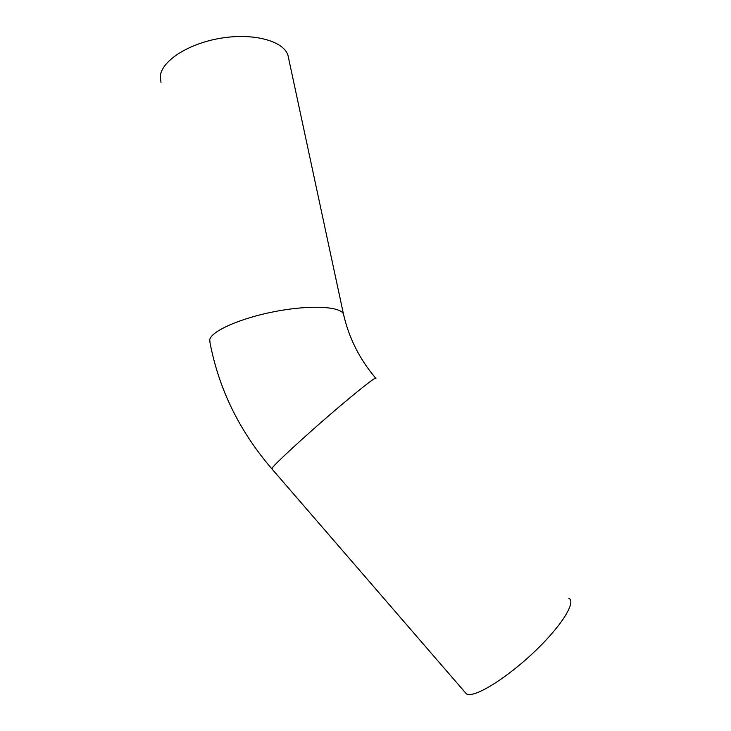 <?xml version="1.0" encoding="UTF-8"?>
<svg xmlns="http://www.w3.org/2000/svg" width="731" height="731" viewBox="0 0 731 731"><rect width="100%" height="100%" fill="white"/><g stroke="black" fill="none" stroke-linecap="round" stroke-linejoin="round"><path stroke-width="1.1" d="M568.709 598.177C576.521 601.394 562.459 624.822 535.759 650.48C509.16 676.166 477.873 696.159 468.16 694.45L466.497 693.984L464.505 691.69M288.718 58.818L287.932 55.145C283.336 40.89 253.319 32.657 220.406 38.277C187.465 43.741 160.656 61.678 160.281 76.956L161.003 82.356M375.889 378.411C377.808 375.012 357.623 390.829 330.083 414.587C302.579 438.298 276.026 462.833 272.27 467.867L272.06 469.074M343.881 315.893L343.451 313.974C340.217 306.371 310.09 304.8 275.505 311.424C240.919 317.967 211.515 330.951 209.742 339.613L209.989 342.583C218.825 389.011 239.393 431.043 271.722 468.681L466.497 693.984M375.57 378.037C359.488 359.022 348.778 337.667 343.451 313.974L287.932 55.145"/></g></svg>
